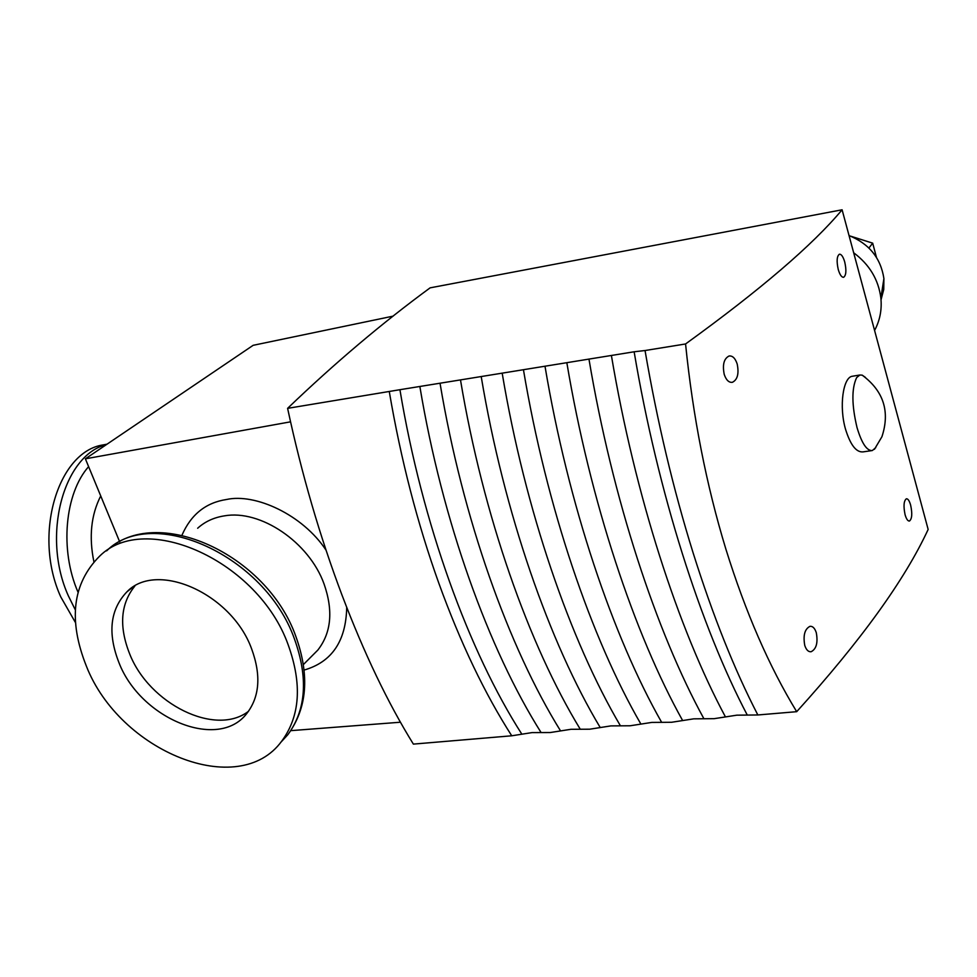 <?xml version="1.0" encoding="UTF-8"?>
<svg xmlns="http://www.w3.org/2000/svg" width="977" height="977" viewBox="0 0 977 977"><rect width="100%" height="100%" fill="white"/><g stroke="black" fill="none" stroke-linecap="round" stroke-linejoin="round"><path stroke-width="1.47" d="M521.865 734.203C468.948 651.659 422.296 524.087 399.923 389.701L419.854 386.477C442.349 521.437 488.72 649.571 541.099 732.567L532.038 732.603L511.74 735.791L413.381 744.108C387.942 703.086 364.152 653.405 341.999 595.078C319.845 536.373 301.71 474.126 287.604 408.349C334.745 363.114 382.251 322.947 430.112 287.849L842.101 209.786C812.73 244.983 760.546 289.705 685.561 343.965C692.962 416.739 706.383 485.068 725.826 548.952C745.585 612.432 769.217 666.668 796.695 711.683L757.847 714.969L736.805 715.176L714.163 718.669L693.743 718.84L671.602 722.272L651.769 722.418L630.116 725.777L610.857 725.899L589.668 729.208L570.959 729.294L550.222 732.542L541.099 732.567M560.566 730.918C508.748 647.458 462.671 518.738 440.029 383.216L460.485 379.906C483.249 516.015 529.021 645.308 580.277 729.245M600.232 727.56C549.562 643.135 504.083 513.255 481.197 376.548L502.178 373.153C525.199 510.458 570.36 640.949 620.444 725.838M640.912 724.104C591.427 638.714 546.595 507.625 523.44 369.709L544.995 366.216C568.272 504.755 612.774 636.467 661.649 722.345M682.642 720.562C634.391 634.183 590.23 501.836 566.831 362.687L588.96 359.096C612.494 498.893 656.3 631.863 703.916 718.754M725.459 716.935C678.502 629.518 635.05 495.901 611.394 355.469L634.134 351.781C657.912 492.872 700.997 627.149 747.283 715.079M399.923 389.701L287.604 408.349M440.029 383.216L419.854 386.477M481.197 376.548L460.485 379.906M523.44 369.709L502.178 373.153M566.831 362.687L544.995 366.216M611.394 355.469L588.96 359.096M757.847 714.969C734.545 669.953 712.966 615.925 693.12 552.884C673.348 489.428 657.313 421.979 645.04 350.523L685.561 343.965M905.093 514.757C903.334 506.184 903.762 500.859 906.375 498.771C907.963 498.673 909.392 500.786 910.637 505.109C912.445 513.633 912.042 518.946 909.428 521.046C907.816 521.156 906.375 519.068 905.093 514.757M804.755 645.406C802.996 635.355 804.743 629.005 809.994 626.318C812.717 626.062 814.818 628.199 816.296 632.705C818.103 642.707 816.369 649.058 811.093 651.744C808.358 652.001 806.245 649.888 804.755 645.406M838.254 269.518C836.459 261.213 836.837 256.121 839.414 254.215C841.38 254.093 843.163 256.695 844.739 262.031C846.558 270.287 846.192 275.367 843.639 277.285C841.649 277.419 839.854 274.83 838.254 269.518M724.226 374.411C722.321 364.714 723.933 358.583 729.074 356.007C732.542 355.579 735.254 358.229 737.183 363.969C739.125 373.629 737.525 379.735 732.384 382.312C728.903 382.74 726.192 380.114 724.226 374.411M871.618 450.653L863.033 451.887C856.255 452.498 850.43 444.987 845.557 429.33C838.877 406.542 843.078 377.488 852.176 376.279L852.897 376.157M875.746 447.637L872.314 450.556C866.831 450.959 861.751 443.314 857.037 427.608C851.663 405.04 851.541 388.357 856.658 377.586L859.845 375.009L862.202 375.156L865.427 377.391M288.203 644.893C302.284 684.047 300.134 716.104 281.767 741.091C238.767 800.322 119.756 751.521 86.403 666.216C68.072 620.139 72.457 583.489 99.532 556.255C145.292 510.263 258.478 561.079 288.203 644.893M106.224 444.34L102.903 444.95C57.875 451.679 32.571 535.103 60.782 596.923L75.437 622.52M134.85 586.066C120.574 603.774 118.815 626.33 129.587 653.711C149.139 703.965 215.453 736.939 248.524 711.268M118.999 662.772C107.446 633.255 110.047 609.648 126.778 591.977C156.528 560.358 231.586 593.43 251.59 648.765C261.311 675.302 259.674 696.919 246.692 713.613C218.127 750.934 140.578 718.742 118.999 662.772M842.101 209.786L928.15 529.436C904.812 579.85 860.993 640.594 796.695 711.683M645.04 350.523L634.134 351.781M393.145 316.133L253.141 345.321L85.39 458.824L290.535 421.832M400.423 722.223L290.816 730.649M85.39 458.824L119.719 541.905M100.729 495.937C91.069 514.94 88.797 536.886 93.902 561.775M874.574 330.421L875.539 328.59C880.167 319.149 881.95 308.988 880.875 298.119C878.518 279.642 869.445 264.535 853.678 252.774M881.034 299.792L883.758 289.436L883.904 278.555C880.753 258.05 869.139 243.725 849.037 235.579M850.723 236.202L872.681 243.151L868.907 248.024M883.232 282.903L883.086 283.892M872.681 243.151L876.454 257.354M182.015 535.115C191.004 514.513 205.829 502.642 226.481 499.503C255.229 493.031 302.748 514.72 326.074 550.198M311.956 655.97L317.806 650.108C331.313 632.791 333.389 610.747 324.059 583.965C309.135 542.186 260.395 509.237 224.27 515.88C213.755 517.541 204.877 521.669 197.659 528.239M511.74 735.791C484.787 693.755 460.509 642.964 438.905 583.428C417.423 523.501 400.9 459.654 389.334 391.887M281.767 741.091L287.824 734.716C307.218 708.337 309.88 675.583 295.848 636.418C266.806 553.8 155.697 503.582 106.591 550.881C152.314 504.999 264.962 555.424 294.419 638.86C308.378 677.83 306.18 709.778 287.824 734.716L280.533 742.618M106.359 444.633C63.505 454.964 41.242 536.092 68.39 595.921L75.327 609.88M346.713 607.352C346.017 641.168 331.826 662.064 304.152 670.051M88.614 466.627C64.824 493.495 59.56 550.051 78.001 592.111M303.432 664.519L312.078 655.848M126.778 591.977L131.565 588.13M852.176 376.279L859.845 375.009M874.439 449.31L881.926 436.743C890.181 411.586 883.611 391.056 862.202 375.156M102.903 444.95L106.994 444.193M875.539 328.59L874.488 330.116M883.904 278.555L880.875 298.119"/></g></svg>
